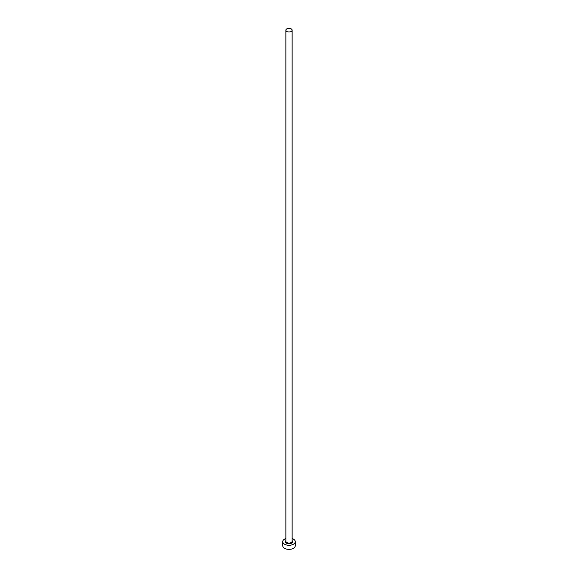 <?xml version="1.0" encoding="UTF-8"?>
<svg xmlns="http://www.w3.org/2000/svg" width="578" height="578" viewBox="0 0 578 578"><rect width="100%" height="100%" fill="white"/><g stroke="black" fill="none" stroke-linecap="round" stroke-linejoin="round"><path stroke-width="0.87" d="M286.782 31.458A3.136 1.806 0 0 0 290.199 31.848A3.136 1.806 0 0 0 292.136 30.179A3.136 1.806 0 0 0 291.218 28.9A3.136 1.806 0 0 0 287.801 28.51A3.136 1.806 0 0 0 285.864 30.179A3.136 1.806 0 0 0 286.782 31.458M285.864 538.537A6.264 3.62 0 0 0 282.736 541.665A6.264 3.62 0 0 0 284.571 544.223A6.264 3.62 0 0 0 291.399 545.011A6.264 3.62 0 0 0 295.264 541.665A6.264 3.62 0 0 0 293.429 539.108A6.264 3.62 0 0 0 292.136 538.537M282.736 541.665L282.736 545.762A6.264 3.62 0 0 0 284.571 548.312A6.264 3.62 0 0 0 291.399 549.1A6.264 3.62 0 0 0 295.264 545.762L295.264 541.665M292.136 540.603A3.634 2.095 180 0 1 291.225 543.327A3.634 2.095 180 0 1 286.428 543.147A3.634 2.095 180 0 1 285.864 540.603M285.864 30.179L285.864 541.261A3.136 1.806 0 0 0 286.782 542.54A3.136 1.806 0 0 0 290.199 542.93A3.136 1.806 0 0 0 292.136 541.261L292.136 30.179"/></g></svg>

